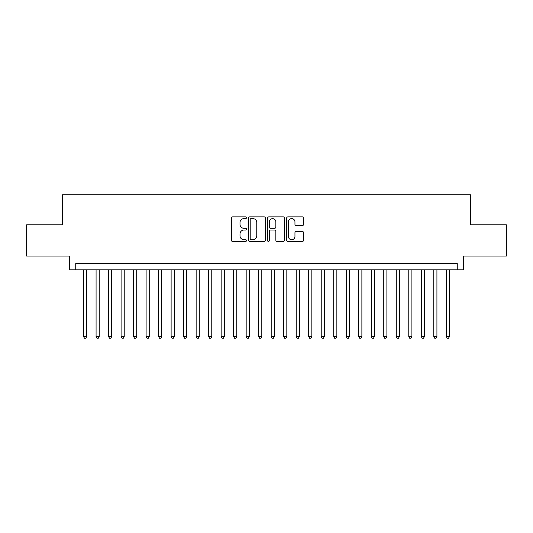 <?xml version="1.0" encoding="UTF-8"?>
<svg xmlns="http://www.w3.org/2000/svg" width="533" height="533" viewBox="0 0 533 533"><rect width="100%" height="100%" fill="white"/><g stroke="black" fill="none" stroke-linecap="round" stroke-linejoin="round"><path stroke-width="0.8" d="M246.486 217.744A0.859 0.859 0 0 0 245.626 216.884L232.581 216.884A1.226 1.226 0 0 0 231.355 218.11L231.355 240.21A1.226 1.226 0 0 0 232.581 241.442L245.626 241.442A0.859 0.859 0 0 0 246.486 240.583A0.859 0.859 0 0 0 245.626 239.723L243.941 239.723A3.931 3.931 0 0 1 240.01 235.793L240.01 233.954A3.931 3.931 0 0 1 243.941 230.023L245.626 230.023A0.859 0.859 0 0 0 246.486 229.163A0.859 0.859 0 0 0 245.626 228.304L243.941 228.304A3.931 3.931 0 0 1 240.01 224.373L240.01 222.534A3.931 3.931 0 0 1 243.941 218.603L245.626 218.603A0.859 0.859 0 0 0 246.486 217.744M302.384 225.539A1.226 1.226 0 0 0 303.61 224.313L303.61 218.11A1.226 1.226 0 0 0 302.384 216.884L287.893 216.884A1.226 1.226 0 0 0 286.667 218.11L286.667 240.21A1.226 1.226 0 0 0 287.893 241.442L302.384 241.442A1.226 1.226 0 0 0 303.61 240.21L303.61 232.721A1.226 1.226 0 0 0 302.384 231.495L296.181 231.495A1.226 1.226 0 0 0 294.956 232.721L294.956 236.439A3.285 3.285 0 0 1 291.671 239.723A3.285 3.285 0 0 1 288.386 236.439L288.386 221.888A3.285 3.285 0 0 1 291.671 218.603A3.285 3.285 0 0 1 294.956 221.888L294.956 224.313A1.226 1.226 0 0 0 296.181 225.539L302.384 225.539M457.254 269.818L463.51 269.818L463.51 256.053L506.35 256.053L506.35 224.786L470.386 224.786L470.386 194.765L62.614 194.765L62.614 224.786L26.65 224.786L26.65 256.053L69.49 256.053L69.49 269.818L457.254 269.818L457.254 263.562L75.746 263.562L75.746 269.818M265.427 218.11A1.226 1.226 0 0 0 264.195 216.884L249.711 216.884A1.226 1.226 0 0 0 248.485 218.11L248.485 240.21A1.226 1.226 0 0 0 249.711 241.442L264.195 241.442A1.226 1.226 0 0 0 265.427 240.21L265.427 218.11M268.805 216.884L283.289 216.884A1.226 1.226 0 0 1 284.515 218.11L284.515 240.21A1.226 1.226 0 0 1 283.289 241.442L277.087 241.442A1.226 1.226 0 0 1 275.861 240.21L275.861 231.249A1.226 1.226 0 0 0 274.635 230.023L270.524 230.023A1.226 1.226 0 0 0 269.292 231.249L269.292 240.583A0.859 0.859 0 0 1 268.432 241.442A0.859 0.859 0 0 1 267.573 240.583L267.573 218.11A1.226 1.226 0 0 1 268.805 216.884M251.063 218.603A0.859 0.859 0 0 0 250.204 219.463L250.204 238.864A0.859 0.859 0 0 0 251.063 239.723L252.842 239.723A3.931 3.931 0 0 0 256.773 235.793L256.773 222.534A3.931 3.931 0 0 0 252.842 218.603L251.063 218.603M275.861 221.948A3.285 3.285 0 0 0 272.576 218.663A3.285 3.285 0 0 0 269.292 221.948L269.292 227.078A1.226 1.226 0 0 0 270.524 228.304L274.635 228.304A1.226 1.226 0 0 0 275.861 227.078L275.861 221.948M83.561 269.818L83.561 336.609L86.692 336.609L86.692 269.818M86.692 336.609L85.753 338.235L84.5 338.235L83.561 336.609M96.073 269.818L96.073 336.609L99.198 336.609L99.198 269.818M99.198 336.609L98.259 338.235L97.013 338.235L96.073 336.609M108.579 269.818L108.579 336.609L111.71 336.609L111.71 269.818M111.71 336.609L110.771 338.235L109.518 338.235L108.579 336.609M121.091 269.818L121.091 336.609L124.216 336.609L124.216 269.818M124.216 336.609L123.276 338.235L122.03 338.235L121.091 336.609M133.596 269.818L133.596 336.609L136.728 336.609L136.728 269.818M136.728 336.609L135.788 338.235L134.536 338.235L133.596 336.609M146.109 269.818L146.109 336.609L149.233 336.609L149.233 269.818M149.233 336.609L148.294 338.235L147.041 338.235L146.109 336.609M158.614 269.818L158.614 336.609L161.739 336.609L161.739 269.818M161.739 336.609L160.806 338.235L159.554 338.235L158.614 336.609M171.12 269.818L171.12 336.609L174.251 336.609L174.251 269.818M174.251 336.609L173.312 338.235L172.059 338.235L171.12 336.609M183.632 269.818L183.632 336.609L186.757 336.609L186.757 269.818M186.757 336.609L185.817 338.235L184.571 338.235L183.632 336.609M196.137 269.818L196.137 336.609L199.269 336.609L199.269 269.818M199.269 336.609L198.329 338.235L197.077 338.235L196.137 336.609M208.65 269.818L208.65 336.609L211.774 336.609L211.774 269.818M211.774 336.609L210.835 338.235L209.589 338.235L208.65 336.609M221.155 269.818L221.155 336.609L224.286 336.609L224.286 269.818M224.286 336.609L223.347 338.235L222.094 338.235L221.155 336.609M233.667 269.818L233.667 336.609L236.792 336.609L236.792 269.818M236.792 336.609L235.852 338.235L234.607 338.235L233.667 336.609M246.173 269.818L246.173 336.609L249.304 336.609L249.304 269.818M249.304 336.609L248.365 338.235L247.112 338.235L246.173 336.609M258.685 269.818L258.685 336.609L261.81 336.609L261.81 269.818M261.81 336.609L260.87 338.235L259.618 338.235L258.685 336.609M271.19 269.818L271.19 336.609L274.315 336.609L274.315 269.818M274.315 336.609L273.382 338.235L272.13 338.235L271.19 336.609M283.696 269.818L283.696 336.609L286.827 336.609L286.827 269.818M286.827 336.609L285.888 338.235L284.635 338.235L283.696 336.609M296.208 269.818L296.208 336.609L299.333 336.609L299.333 269.818M299.333 336.609L298.393 338.235L297.147 338.235L296.208 336.609M308.714 269.818L308.714 336.609L311.845 336.609L311.845 269.818M311.845 336.609L310.906 338.235L309.653 338.235L308.714 336.609M321.226 269.818L321.226 336.609L324.35 336.609L324.35 269.818M324.35 336.609L323.411 338.235L322.165 338.235L321.226 336.609M333.731 269.818L333.731 336.609L336.863 336.609L336.863 269.818M336.863 336.609L335.923 338.235L334.671 338.235L333.731 336.609M346.243 269.818L346.243 336.609L349.368 336.609L349.368 269.818M349.368 336.609L348.429 338.235L347.183 338.235L346.243 336.609M358.749 269.818L358.749 336.609L361.88 336.609L361.88 269.818M361.88 336.609L360.941 338.235L359.688 338.235L358.749 336.609M371.261 269.818L371.261 336.609L374.386 336.609L374.386 269.818M374.386 336.609L373.446 338.235L372.194 338.235L371.261 336.609M383.767 269.818L383.767 336.609L386.891 336.609L386.891 269.818M386.891 336.609L385.959 338.235L384.706 338.235L383.767 336.609M396.272 269.818L396.272 336.609L399.404 336.609L399.404 269.818M399.404 336.609L398.464 338.235L397.212 338.235L396.272 336.609M408.784 269.818L408.784 336.609L411.909 336.609L411.909 269.818M411.909 336.609L410.97 338.235L409.724 338.235L408.784 336.609M421.29 269.818L421.29 336.609L424.421 336.609L424.421 269.818M424.421 336.609L423.482 338.235L422.229 338.235L421.29 336.609M433.802 269.818L433.802 336.609L436.927 336.609L436.927 269.818M436.927 336.609L435.987 338.235L434.741 338.235L433.802 336.609M446.308 269.818L446.308 336.609L449.439 336.609L449.439 269.818M449.439 336.609L448.5 338.235L447.247 338.235L446.308 336.609"/></g></svg>
